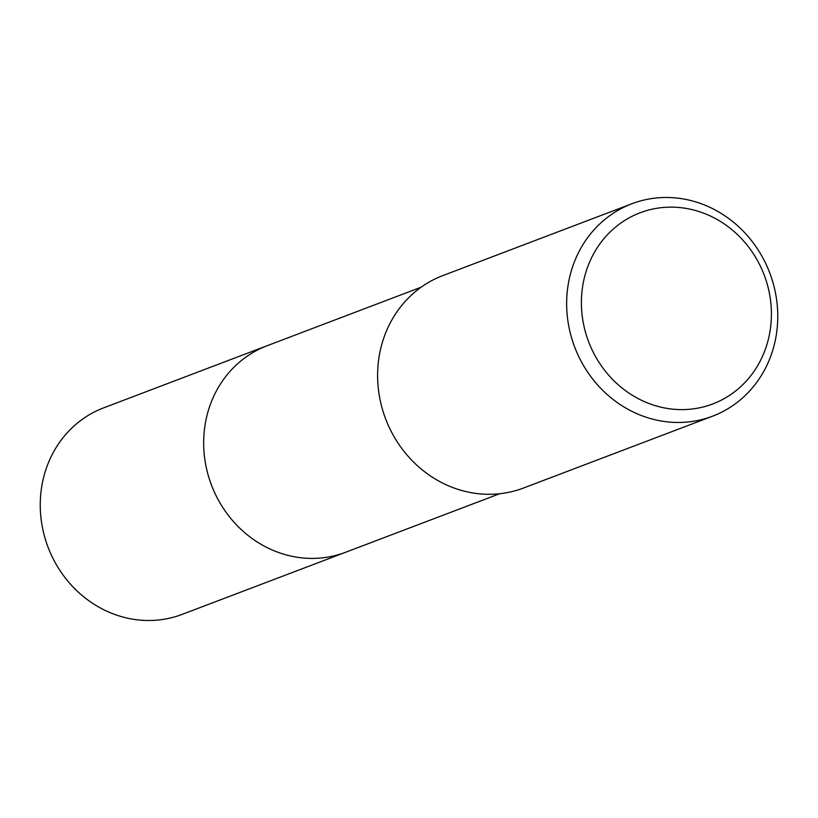 <?xml version="1.0" encoding="UTF-8"?>
<svg xmlns="http://www.w3.org/2000/svg" width="818" height="818" viewBox="0 0 818 818"><rect width="100%" height="100%" fill="white"/><g stroke="black" fill="none" stroke-linecap="round" stroke-linejoin="round"><path stroke-width="1.23" d="M421.147 287.2L103.651 407.855A110.471 101.463 69.2 0 0 43.242 531.322A110.471 101.463 69.2 0 0 182.138 614.39L345.554 552.293A110.471 101.463 -110.8 0 1 206.657 469.215A110.471 101.463 -110.8 0 1 267.067 345.758A110.471 101.463 69.2 0 0 206.657 469.215A110.471 101.463 69.2 0 0 345.554 552.293L499.634 493.735M631.844 203.764L442.804 275.605A113.62 104.346 69.2 0 0 380.687 402.579A113.62 104.346 69.2 0 0 523.53 488.019L712.57 416.178A113.62 104.346 -110.8 0 1 569.727 330.738A113.62 104.346 -110.8 0 1 631.844 203.764A113.62 104.346 -110.8 0 1 774.687 289.204A113.62 104.346 -110.8 0 1 712.57 416.178M584.175 327.067A102.25 93.917 -110.8 0 1 653.623 208.876A102.25 93.917 -110.8 0 1 768.644 289.684A102.25 93.917 -110.8 0 1 699.196 407.875A102.25 93.917 -110.8 0 1 584.175 327.067"/></g></svg>
